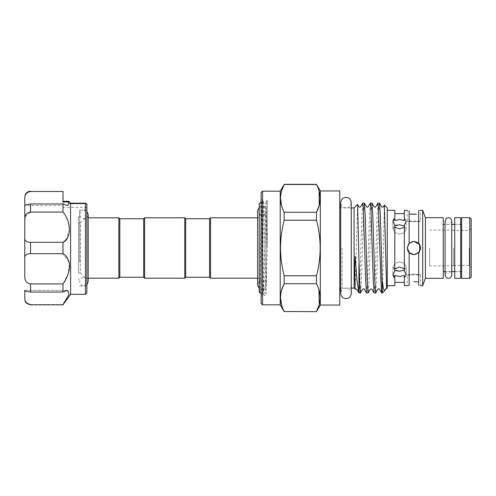 <?xml version="1.0" encoding="UTF-8"?>
<svg xmlns="http://www.w3.org/2000/svg" width="496" height="496" viewBox="0 0 496 496"><rect width="100%" height="100%" fill="white"/><g stroke="black" fill="none" stroke-linecap="round" stroke-linejoin="round"><path stroke-width="0.37" stroke-dasharray="2.48 1.86" d="M454.727 278.318L454.727 217.682M460.697 278.318L460.697 217.682M460.697 248L460.697 224.366L460.697 248M454.727 248L454.727 224.366L454.727 248M407.724 250.548L407.222 248C406.807 256.618 420.999 256.63 420.589 248C421.005 239.376 406.807 239.376 407.222 248L409.132 243.319L409.132 210.571M78.461 222.933L78.461 273.067L78.461 222.933L80.302 222.933L80.302 273.067L85.436 278.2L88.207 278.2M78.461 273.067L80.302 273.067L80.302 222.933L85.436 217.8L85.436 278.2L85.436 217.8L88.207 217.8M266.154 248L266.154 206.46L266.154 248M259.228 248L259.228 206.46L259.228 248M257.61 278.2L259.228 278.2L259.228 217.8L259.228 278.2M257.61 217.8L259.228 217.8M261.541 294.475L262.446 295.374L262.446 289.614C262.136 293.124 261.832 294.742 261.541 294.475L261.119 292.745M261.119 201.946L261.336 201.729C261.708 199.398 262.074 251.534 262.446 279.415L262.446 295.374L261.119 296.701L261.119 248L261.119 296.701M259.83 292.764C260.326 295.684 260.846 199.125 261.336 201.729L262.179 203.174L262.967 203.174L263.705 201.903L263.345 201.525L263.853 203.887L266.023 293.967L267.22 248L267.22 200.235L267.22 248.205L266.005 201.599L263.636 294.419L262.086 200.272L263.345 201.525M259.228 292.163L259.228 203.837M471.2 276.886L471.2 219.114M469.29 248L469.29 265.428L469.29 248M339.754 305.059L339.754 190.941M320.323 190.941L320.323 305.059M284.171 275.77C281.784 266.606 280.556 257.35 280.494 248C280.569 238.576 281.796 229.319 284.171 220.23L284.171 212.263L316.504 212.263L316.504 220.23C318.885 229.319 320.112 238.576 320.187 248C320.118 257.35 318.891 266.606 316.504 275.77L316.504 283.737L284.171 283.737L284.171 275.77L316.504 275.77M316.504 184.332L319.102 190.979M319.25 205.232L319.114 205.741M280.215 191.183L280.215 304.817M316.504 184.5L284.171 184.332M284.171 212.263L281.579 205.784M280.494 198.381L281.567 191.022M393.185 276.012L392.9 274.672L394.81 271.157L394.81 224.843L394.81 227.224L394.81 224.843L392.9 221.328L392.9 228.923L394.81 225.903L392.9 228.923L394.853 232.556L399.584 234.242L394.859 232.562L392.9 228.923L392.9 221.328M404.358 227.224L404.358 271.157L404.358 227.224L399.584 228.885L394.81 227.224L394.81 268.776L399.584 267.115L404.358 268.776L404.358 224.843L404.358 227.224L404.358 224.843L406.267 221.328L406.267 228.923L404.308 225.872L399.584 224.793L397.048 225.054M404.358 285.721L404.358 275.392L404.358 282.379L404.358 275.392L399.584 276.57L394.81 275.392L394.81 285.721M394.81 270.097L392.9 267.077L394.853 263.444L399.584 261.758L394.853 263.444L392.9 267.077L395.876 270.599M394.81 268.776L394.81 227.224M407.718 210.366L407.222 210.279L407.222 221.024L420.589 221.024L420.589 210.279M413.906 214.278L412.542 214.253M411.339 214.179L410.111 214.067M413.906 221.861C405.282 220.943 405.282 220.943 413.906 221.861C405.282 220.943 405.282 220.943 413.906 221.861C422.53 220.943 422.53 220.943 413.906 221.861C422.53 220.943 422.53 220.943 413.906 221.861M408.382 285.529L409.132 285.429L409.132 252.681C412.319 255.335 415.505 255.335 418.68 252.681L418.68 285.429M413.906 274.139C405.282 275.057 405.282 275.057 413.906 274.139C405.282 275.057 405.282 275.057 413.906 274.139C422.53 275.057 422.53 275.057 413.906 274.139C422.53 275.057 422.53 275.057 413.906 274.139M410.868 253.952L409.721 253.214M393.396 219.598L394.81 218.228L394.81 220.608L399.584 219.43L404.358 220.608L404.358 218.228L406.267 221.328L406.267 228.923L404.308 232.562L399.584 234.242L404.308 232.556L406.267 228.923L404.358 225.903M262.446 279.415L263.401 292.163M263.717 201.897L263.853 203.887C263.556 194.153 263.252 218.24 262.961 248L262.446 289.614M429.617 248L429.617 265.906L429.617 248M453.536 248L453.536 265.906L453.536 248M261.119 192.615L261.119 303.385M262.551 304.817L262.551 191.183M354.082 288.083L354.082 207.917M387.264 288.083L387.264 207.917M394.81 218.228L394.81 210.279M404.358 218.228L404.358 210.279M422.691 285.721L422.691 210.279M409.132 243.319L409.132 213.943L409.132 243.319C412.306 240.665 415.493 240.665 418.68 243.319L418.68 210.571L418.68 243.319L420.465 246.729M418.68 210.571C421.209 210.199 421.209 210.199 418.68 210.571L418.68 243.319M425.413 278.318L425.413 217.682M443.219 278.318L443.219 217.682M461.652 278.318L461.652 217.682M469.768 278.318L469.768 217.682M357.554 204.439L355.192 289.143M374.158 292.975L375.106 279.806L377.003 216.194L377.896 203.069M379.477 203.025L378.529 216.194L376.638 279.806L375.739 292.931M358.974 292.962C359.606 294.221 360.257 272.422 360.896 248L361.844 216.194L362.737 203.069M364.318 203.025L363.37 216.194L361.472 279.806L360.58 292.931M366.581 292.975L367.53 279.806L369.421 216.194L370.32 203.069M371.895 203.025L370.952 216.194L369.055 279.806L368.162 292.931M382.366 292.975L384.338 205.04M86.868 262.527L86.868 210.044L86.868 262.527M79.707 262.527L79.707 210.044L79.707 262.527M62.998 199.566L62.998 205.505L24.8 205.505L24.8 197.854C24.651 194.463 26.561 192.336 30.529 191.468L30.529 191.183M62.998 205.505L62.998 201.326L62.998 207.415L62.998 201.326L62.998 201.729L62.998 201.326L68.808 201.326L70.63 203.372L70.327 203.131L69.409 203.744L67.809 202.194L69.409 203.744L70.544 203.211L85.436 203.211L85.436 294.314M65.478 240.306L69.589 229.729C69.124 223.281 66.923 217.397 62.998 212.065L30.529 212.065L30.529 203.986C26.561 204.507 24.651 205.053 24.8 205.629L24.8 257.771C24.651 255.204 26.561 253.847 30.529 253.71L30.529 242.29C26.561 242.147 24.651 240.796 24.8 238.229M25.073 216.833L30.529 212.065M86.868 292.882L86.868 204.073L86.868 207.415L86.868 204.073L86.471 203.744L69.409 203.744L86.471 203.744M85.436 203.211L70.475 203.131M70.63 294.314L70.544 203.211M62.998 212.065L62.998 203.986L67.71 205.673L69.105 201.729L67.809 202.194L69.049 201.562M62.998 304.817L69.012 294.512L67.71 290.327L62.998 292.014L62.998 283.935L68.119 274.133L69.378 263.581M69.056 262.037L62.998 253.71L62.998 242.29L64.04 241.571M79.707 259.879L79.707 216.963L79.707 259.879M78.461 259.879L78.461 216.963L78.461 259.879M69.105 201.729L62.998 201.729L62.998 191.468L30.529 191.468M62.998 203.986L30.529 203.986M62.998 242.29L30.529 242.29M62.998 253.71L30.529 253.71M62.998 283.935L30.529 283.935C26.561 283.222 24.651 280.761 24.8 276.545L24.8 257.771M62.998 304.532L30.529 304.532C26.561 303.664 24.651 301.537 24.8 298.146L24.8 290.371C24.651 290.947 26.561 291.499 30.529 292.014L30.529 283.935M62.998 292.014L30.529 292.014M24.8 290.327L67.71 290.327L24.8 290.327M267.22 247.795L267.22 248.205M284.171 311.668L316.504 311.668M316.504 220.23L284.171 220.23M316.504 283.737L318.94 289.676M319.257 304.463L319.108 304.997M284.171 311.5L281.579 305.021M280.494 297.619L281.567 290.259M404.358 220.608L404.358 213.621L404.358 220.608M399.584 271.207L404.308 270.128L406.267 267.077L404.308 263.444L399.584 261.758L404.308 263.444L406.267 267.077L406.267 274.672L404.358 271.157L404.358 268.776M394.81 275.392L394.81 282.379L394.81 275.392M413.906 281.722L415.27 281.747M416.473 281.821L417.7 281.933M386.607 288.74L384.623 290.675M381.74 292.975L382.366 287.066M461.652 248L461.652 271.585L461.652 248M420.093 285.634L420.589 285.721L420.589 274.976L407.222 274.976L407.222 285.721M404.358 270.097L406.267 267.077L406.267 274.672L404.358 277.772M394.81 220.608L394.81 213.621L394.81 220.608M387.264 248L387.264 285.721L387.264 248M419.684 251.354L413.906 254.684M210.533 278.2L210.533 217.8M209.579 277.245L209.579 218.755M185.702 277.245L185.702 218.755M184.748 278.2L184.748 217.8M144.64 278.2L144.64 217.8M143.685 277.245L143.685 218.755M119.815 277.245L119.815 218.755M118.86 278.2L118.86 217.8M342.141 248L342.141 288.083L342.141 248M67.809 202.194L62.998 202.194L67.809 202.194M451.769 221.024C451.348 224.211 448.675 224.527 448.427 224.366C448.111 224.533 445.476 224.155 445.086 221.024L445.086 274.976C445.476 271.845 448.111 271.467 448.427 271.634C448.675 271.473 451.348 271.789 451.769 274.976M445.086 271.585L451.769 271.585L451.769 224.415L445.086 224.415M259.228 207.464L261.857 206.559C262.421 206.342 265.67 206.962 266.104 210.806L266.104 248L266.104 210.806C265.67 214.65 262.421 215.27 261.857 215.053C261.293 215.27 258.044 214.65 257.61 210.806L257.61 285.194C258.044 281.35 261.293 280.73 261.857 280.947C262.421 280.73 265.67 281.35 266.104 285.194L266.104 248L266.104 285.194C265.67 289.038 262.421 289.658 261.857 289.441L259.228 288.536M351.261 202.616C350.951 205.821 349.19 207.582 345.985 207.892C342.786 207.582 341.025 205.821 340.709 202.616L340.709 293.384C341.025 290.179 342.786 288.418 345.985 288.108C349.19 288.418 350.951 290.179 351.261 293.384M340.709 288.56L342.141 288.083L351.261 288.083L351.261 207.917L342.141 207.917L340.709 207.44M460.697 271.634L454.727 271.634M460.697 224.366L454.727 224.366M86.868 284.71L83.954 285.863C81.375 285.609 79.961 284.196 79.707 281.61C79.961 279.031 81.375 277.617 83.954 277.363C86.54 277.617 87.953 279.031 88.207 281.61L88.207 214.39C87.953 216.969 86.54 218.383 83.954 218.637C81.282 218.29 79.868 216.87 79.707 214.39C79.961 211.804 81.375 210.391 83.954 210.137L86.868 211.29M79.707 260.865L79.707 214.39L79.707 260.865M259.228 206.46L266.154 206.46M259.228 280.947L266.154 280.947M453.536 265.428L469.29 265.428L471.2 267.338M392.9 267.077L392.9 274.672L392.9 267.077M453.536 265.906L429.617 265.906M454.727 224.415L460.697 224.415M79.707 285.956L86.868 285.956M78.461 279.037L79.707 279.037M78.461 216.963L79.707 216.963M86.868 207.415L62.998 207.415M79.707 210.044L86.868 210.044M70.575 203.242L68.975 201.401M262.086 200.272L262.744 200.471L263.388 201.587M266.005 201.599L267.22 200.235M263.618 294.401L264.269 295.529L265.131 295.529L266.042 293.948M454.727 271.585L460.697 271.585M471.2 228.662L469.29 230.572L453.536 230.572M453.536 230.094L429.617 230.094M262.093 200.272L261.119 199.299M259.228 215.053L266.154 215.053M259.228 289.54L266.154 289.54M267.22 203.379L266.042 201.599M266.005 293.948L265.354 292.826L264.566 292.826L263.655 294.401M261.497 294.413L261.119 293.762"/><path stroke-width="0.74" d="M460.697 217.682L460.697 278.318L454.727 278.318L454.727 217.682L460.697 217.682M88.207 278.2L118.86 278.2L118.86 217.8L88.207 217.8M118.86 217.8L119.815 218.755L119.815 277.245L118.86 278.2M119.815 277.245L143.685 277.245L144.64 278.2L184.748 278.2L184.748 217.8L144.64 217.8L144.64 278.2M119.815 218.755L143.685 218.755L143.685 277.245M143.685 218.755L144.64 217.8M184.748 217.8L185.702 218.755L185.702 277.245L184.748 278.2M185.702 277.245L209.579 277.245L210.533 278.2L257.61 278.2M185.702 218.755L209.579 218.755L209.579 277.245M209.579 218.755L210.533 217.8L210.533 278.2M210.533 217.8L257.61 217.8M261.119 201.946L259.228 203.837L259.228 292.163L260.58 292.826L261.119 293.762M261.119 292.745L259.83 292.764M320.323 190.941L339.754 190.941L339.754 305.059L320.323 305.059L320.323 190.941L316.504 184.5C321.358 193.8 321.358 203.056 316.504 212.263L284.171 212.263L284.171 220.23C281.796 229.319 280.569 238.576 280.494 248C280.556 257.35 281.784 266.606 284.171 275.77L284.171 283.737L316.504 283.737L316.504 275.77L284.171 275.77M319.102 190.979L319.25 205.232M319.114 205.741L316.504 212.263L316.504 220.23C318.885 229.319 320.112 238.576 320.187 248C320.118 257.35 318.891 266.606 316.504 275.77M262.551 304.817L261.119 303.385L261.119 192.615L262.551 191.183L262.551 304.817L280.215 304.817L280.215 191.183L284.171 184.5C279.316 193.707 279.316 202.963 284.171 212.263M281.579 205.784L280.494 198.381M281.567 191.022L284.171 184.5L316.504 184.5M407.222 210.279L404.358 210.279L404.358 220.608L399.584 219.43L394.81 220.608L394.81 218.228L392.9 221.328L394.81 224.843L394.81 271.157L392.9 274.672L394.81 277.772L393.588 276.681M397.048 225.054L394.81 225.903L399.584 224.793L404.358 225.903M394.81 227.224L399.584 228.885L404.358 227.224M393.396 276.402L393.185 276.012M395.876 270.599L399.584 271.207L394.81 270.097M387.264 285.721L394.81 285.721L394.81 275.392L399.584 276.57L404.358 275.392L404.358 277.772L406.267 274.672L404.358 271.157L404.358 224.843L406.267 221.328L404.358 218.228M404.358 268.776L399.584 267.115L394.81 268.776M409.132 210.571C406.602 210.199 406.602 210.199 409.132 210.571C406.602 210.199 406.602 210.199 409.132 210.571L409.132 243.319L407.222 248L409.132 252.681L413.906 254.684L410.868 253.952M412.542 214.253L411.339 214.179M410.111 214.067L416.448 214.185M409.132 285.429C406.602 285.801 406.602 285.801 409.132 285.429L409.132 252.681L407.724 250.548M404.358 277.772L404.358 285.721L408.382 285.529M409.336 243.121L413.906 241.316L409.132 243.319M409.721 253.214L407.222 248L409.157 243.3M392.9 221.328L393.396 219.598M420.589 248.031L419.101 252.204M354.082 288.083L351.261 288.083L351.261 293.384C350.951 296.589 349.19 298.344 345.985 298.66C342.786 298.344 341.025 296.589 340.709 293.384L340.709 202.616C341.025 199.411 342.786 197.656 345.985 197.34C349.19 197.656 350.951 199.411 351.261 202.616L351.261 207.917L354.082 207.917L354.082 288.083L355.155 289.156L354.683 267.821L355.124 256.314L357.058 281.207L358.974 292.962L360.53 292.975L359.581 279.806L358.974 260.648L358.974 292.962M387.264 210.279L394.81 210.279L394.81 218.228M420.465 246.729L420.589 248L418.68 243.319L413.906 241.316L419.697 244.658L419.684 251.354M420.106 210.366L422.691 210.279L422.691 285.721L425.413 278.318L443.219 278.318L443.219 217.682L425.413 217.682L425.413 278.318M418.68 210.571C421.209 210.199 421.209 210.199 418.68 210.571L418.68 243.319M461.652 217.682L461.652 278.318L469.768 278.318L469.768 217.682L461.652 217.682M469.768 217.682L471.2 219.114L471.2 276.886L469.768 278.318M358.974 260.648L357.591 204.451L354.082 207.917M381.691 292.931L379.483 289.118C378.783 288.672 378.268 288.672 377.946 289.118L375.689 292.975L374.74 279.806L372.843 216.194L371.95 203.069L374.151 206.882C374.871 207.328 375.385 207.328 375.695 206.882L377.952 203.025L378.423 206.448L380.792 279.806L381.691 292.931L382.366 292.975L380.426 216.194L379.527 203.069L377.952 203.025M357.591 204.451L358.992 206.882C359.271 207.34 359.786 207.34 360.536 206.882L362.793 203.025L363.264 206.448L365.633 279.806L366.532 292.931L368.106 292.975L367.158 279.806L365.267 216.194L364.368 203.069L362.793 203.025M364.368 203.069L366.575 206.882C367.238 207.359 367.747 207.359 368.113 206.882L370.369 203.025L370.847 206.448L373.215 279.806L374.108 292.931L375.689 292.975M371.95 203.069L370.369 203.025M366.532 292.931L364.324 289.118C364.045 288.66 363.531 288.66 362.787 289.118L360.53 292.975M374.108 292.931L371.907 289.118L370.363 289.118L368.106 292.975M379.527 203.069L381.734 206.882C382.397 207.347 382.912 207.347 383.272 206.882L384.375 205.028L387.264 207.917L387.264 288.083L385.522 289.118L384.493 290.854L383.42 288.858L382.366 281.145M384.375 205.028L386.601 288.74M86.471 203.744L85.436 203.211L86.868 204.073L86.868 292.882L85.436 294.314L85.436 203.211L70.63 203.372L68.808 201.326L62.998 201.326L62.998 199.566M69.049 201.562L67.71 205.673L62.998 203.986L62.998 212.065L30.529 212.065C26.561 212.778 24.651 215.239 24.8 219.455L25.073 216.833M70.544 203.211L70.63 294.314L62.998 304.817L30.529 304.817L27.02 303.614C25.581 302.448 24.843 300.942 24.8 299.088L24.8 298.146C24.651 301.537 26.561 303.664 30.529 304.532M62.998 212.065C71.412 222.01 71.461 238.923 62.998 242.29L62.998 253.71C66.923 255.88 69.124 260.065 69.589 266.271C69.124 272.719 66.923 278.603 62.998 283.935L62.998 292.014L67.71 290.327L69.018 294.5L62.998 304.532M69.378 263.581L69.056 262.037M64.04 241.571L65.478 240.306M69.105 201.729L62.998 201.729L62.998 191.468L30.529 191.468C26.561 192.336 24.651 194.463 24.8 197.854L24.8 205.505M62.998 203.986L30.529 203.986L30.529 212.065M62.998 253.71L30.529 253.71C26.561 253.847 24.651 255.204 24.8 257.771L24.8 205.629C24.651 205.053 26.561 204.501 30.529 203.986M70.475 203.131L85.436 203.211M62.998 242.29L30.529 242.29L30.529 253.71M24.8 197.854L24.8 196.912L24.8 197.854M30.529 191.468L62.998 191.468M62.998 292.014L30.529 292.014C26.561 291.493 24.651 290.947 24.8 290.371L24.8 299.088M24.8 257.771L24.8 276.545C24.651 280.761 26.561 283.228 30.529 283.935L30.529 292.014M62.998 283.935L30.529 283.935M24.8 238.229C24.651 240.796 26.561 242.153 30.529 242.29M284.171 220.23L316.504 220.23M316.504 311.668L284.171 311.5L316.504 311.668L320.323 305.059M318.94 289.676L319.257 304.463M319.108 304.997L316.504 311.5C321.358 302.293 321.358 293.037 316.504 283.737M281.579 305.021L280.494 297.619M281.567 290.259L284.171 283.737C279.316 292.944 279.316 302.2 284.171 311.5M417.7 281.933L413.906 281.722M413.906 254.684L418.68 252.681L420.589 248M415.27 281.747L416.473 281.821M358.918 292.876L356.748 289.118L355.155 289.156M418.68 252.681L418.68 285.429C421.203 285.801 421.203 285.801 418.68 285.429C421.203 285.801 421.203 285.801 418.68 285.429M416.404 214.185L413.906 214.278M404.358 270.097L399.584 271.207M448.427 278.318C447.404 277.828 446.35 279.155 445.086 274.976L445.086 221.024C446.35 216.845 447.404 218.172 448.427 217.682C448.737 217.515 451.372 217.893 451.769 221.024L451.769 274.976C451.372 278.107 448.737 278.485 448.427 278.318M454.727 224.415L451.769 224.415L451.769 221.024M454.727 271.585L451.769 271.585L451.769 274.976M259.228 207.464L257.61 210.806L257.61 285.194L259.228 288.536M351.261 293.384L351.261 202.616M86.868 211.29L88.207 214.39L88.207 281.61L86.868 284.71M340.709 288.56L339.754 290.47M262.551 191.183L280.215 191.183M425.413 217.682L422.691 210.279M443.219 224.415L445.086 224.415M460.697 224.415L461.652 224.415M70.63 294.314L85.436 294.314M30.529 191.183C27.051 191.524 25.141 193.434 24.8 196.912M30.529 304.817L62.998 304.817M68.975 201.401L70.575 203.242M284.171 184.332L316.504 184.332M394.81 282.379L404.358 282.379M384.493 290.854L382.366 292.975M443.219 271.585L445.086 271.585M460.697 271.585L461.652 271.585M420.589 285.721L422.691 285.721M394.81 213.621L404.358 213.621M280.215 304.817L284.171 311.668M340.709 207.44L339.754 205.53"/></g></svg>
